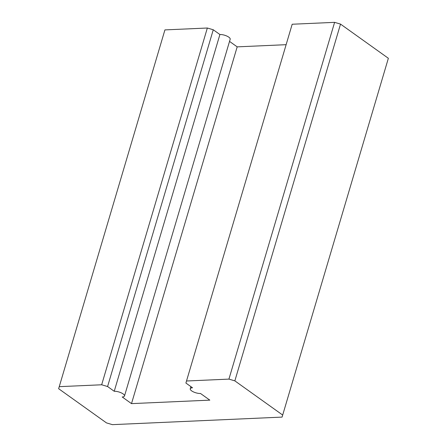 <?xml version="1.0" encoding="UTF-8"?>
<svg xmlns="http://www.w3.org/2000/svg" width="447" height="447" viewBox="0 0 447 447"><rect width="100%" height="100%" fill="white"/><g stroke="black" fill="none" stroke-linecap="round" stroke-linejoin="round"><path stroke-width="0.67" d="M114.231 391.281L107.587 386.532L213.264 29.77L207.341 28.016L164.921 29.904L58.635 388.711L106.475 422.896L112.393 424.65L282.079 417.096L282.683 415.051L234.848 380.866L228.925 379.112L186.505 381L185.902 383.045L192.545 387.795A6.549 2.263 16.5 0 0 190.249 388.784A6.549 2.263 16.5 0 0 193.534 391.935A6.549 2.263 16.5 0 0 200.519 393.489L209.822 400.138L131.502 403.624L122.204 396.975A6.549 2.263 16.5 0 0 124.495 395.992A6.549 2.263 16.5 0 0 121.21 392.835A6.549 2.263 16.5 0 0 114.231 391.281L219.907 34.52L213.264 29.77M107.587 386.532L101.665 384.778L59.244 386.666M101.665 384.778L207.341 28.016M219.907 34.52A6.549 2.263 16.5 0 1 226.892 36.078A6.549 2.263 16.5 0 1 230.171 39.23L124.495 395.992M282.683 415.051L388.365 58.289L340.525 24.104L334.607 22.35L292.182 24.239L186.505 381M286.13 44.683L237.178 46.862L229.529 41.398M131.502 403.624L237.178 46.862M234.848 380.866L340.525 24.104M228.925 379.112L334.607 22.35M190.891 386.61L190.249 388.784"/></g></svg>
